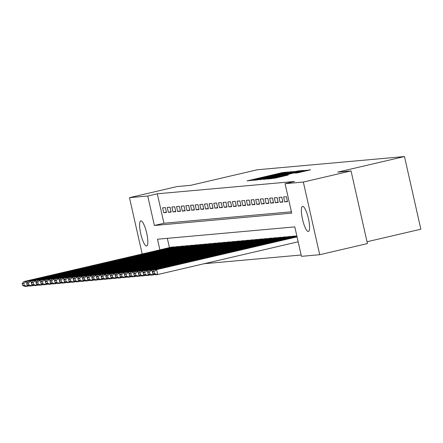 <?xml version="1.0" encoding="UTF-8"?>
<svg xmlns="http://www.w3.org/2000/svg" width="443" height="443" viewBox="0 0 443 443"><rect width="100%" height="100%" fill="white"/><g stroke="black" fill="none" stroke-linecap="round" stroke-linejoin="round"><path stroke-width="0.66" d="M288.421 172L282.224 172.637L247.033 180.894L253.573 180.124L278.702 173.916L288.421 172M308.306 231.49A12.886 2.963 76.9 0 1 302.541 219.39A12.886 2.963 76.9 0 1 302.547 206.366A12.886 2.963 76.9 0 1 302.641 206.355A12.886 2.963 76.9 0 1 308.406 218.449A12.886 2.963 76.9 0 1 308.4 231.473A12.886 2.963 76.9 0 1 308.306 231.49M146.55 246.015A12.886 2.963 76.9 0 1 140.785 233.915A12.886 2.963 76.9 0 1 140.791 220.891A12.886 2.963 76.9 0 1 140.885 220.88A12.886 2.963 76.9 0 1 146.655 232.974A12.886 2.963 76.9 0 1 146.644 245.998A12.886 2.963 76.9 0 1 146.55 246.015M297.319 172.903L310.587 169.824L302.807 170.788L267.616 179.044L275.391 178.086L288.238 175.024L271.548 178.302L297.685 172.072L304.07 170.799L294.96 173.108L297.319 172.903M142.175 253.977L129.483 197.661L177.2 186.536L190.584 185.335L257.383 169.758L404.476 156.551L337.671 172.128L351.055 170.926L303.339 182.051L319.713 254.703L301.439 256.342L294.805 226.888L157.486 239.22L159.884 249.846M129.483 197.661L147.752 196.022L154.391 225.476L291.704 213.144L285.07 183.69L303.339 182.051M285.07 183.69L294.612 181.464L157.298 193.796L147.752 196.022M294.905 171.496L288.598 172.061L253.407 180.318L261.182 179.36L294.905 171.496M298.034 170.948L303.427 170.461L302.01 170.86L268.286 178.723L263.596 179.404L278.741 175.821L280.214 175.428L278.625 175.561L260.39 179.692L295.702 171.424L298.034 170.948L298.211 171.746M165.394 207.595L162.598 207.845L163.705 212.751L166.496 212.502L165.394 207.595M170.046 207.174L167.255 207.424L168.362 212.335L171.153 212.086L170.046 207.174M174.703 206.759L171.906 207.008L173.014 211.915L175.805 211.665L174.703 206.759M179.354 206.338L176.563 206.588L177.671 211.499L180.462 211.25L179.354 206.338M184.011 205.923L181.22 206.172L182.322 211.078L185.119 210.829L184.011 205.923M188.668 205.502L185.872 205.751L186.979 210.663L189.77 210.414L188.668 205.502M193.32 205.087L190.529 205.336L191.636 210.248L194.427 209.993L193.32 205.087M197.977 204.666L195.18 204.921L196.288 209.827L199.079 209.578L197.977 204.666M202.628 204.251L199.837 204.5L200.945 209.412L203.736 209.157L202.628 204.251M207.285 203.83L204.494 204.085L205.596 208.991L208.393 208.742L207.285 203.83M211.937 203.415L209.146 203.664L210.253 208.575L213.044 208.321L211.937 203.415M216.594 202.994L213.803 203.248L214.91 208.155L217.701 207.905L216.594 202.994M221.251 202.578L218.454 202.828L219.562 207.739L222.353 207.485L221.251 202.578M225.902 202.158L223.111 202.412L224.219 207.318L227.01 207.069L225.902 202.158M230.559 201.742L227.768 201.991L228.87 206.903L231.667 206.648L230.559 201.742M235.211 201.321L232.42 201.576L233.527 206.482L236.318 206.233L235.211 201.321M239.868 200.906L237.077 201.155L238.179 206.067L240.975 205.812L239.868 200.906M244.525 200.485L241.728 200.74L242.836 205.646L245.627 205.397L244.525 200.485M249.176 200.07L246.386 200.319L247.493 205.231L250.284 204.976L249.176 200.07M253.833 199.649L251.043 199.904L252.145 204.81L254.941 204.561L253.833 199.649M258.485 199.234L255.694 199.483L256.802 204.395L259.592 204.14L258.485 199.234M263.142 198.818L260.351 199.068L261.453 203.974L264.249 203.725L263.142 198.818M267.799 198.398L265.003 198.647L266.11 203.559L268.901 203.309L267.799 198.398M272.451 197.982L269.66 198.231L270.767 203.138L273.558 202.888L272.451 197.982M277.108 197.561L274.311 197.811L275.419 202.722L278.215 202.473L277.108 197.561M281.759 197.146L278.968 197.395L280.076 202.301L282.867 202.052L281.759 197.146M286.416 196.725L283.625 196.974L284.727 201.886L287.524 201.637L286.416 196.725M157.298 193.796L163.932 223.25L291.405 211.804M204.151 263.712L301.14 255.002M167.332 238.334L169.425 247.62M171.458 247.15L174.243 246.867L174.304 247.15M176.109 246.729L178.894 246.446L178.961 246.734M180.766 246.314L183.552 246.031L183.618 246.314M185.418 245.893L188.209 245.61L188.269 245.898M190.075 245.477L192.86 245.195L192.926 245.477M194.732 245.057L197.517 244.774L197.578 245.062M199.383 244.641L202.169 244.359L202.235 244.641M204.04 244.22L206.826 243.938L206.892 244.226M208.692 243.805L211.483 243.523L211.544 243.805M213.349 243.384L216.134 243.102L216.201 243.39M218.006 242.969L220.791 242.686L220.852 242.969M222.657 242.548L225.443 242.266L225.509 242.554M227.314 242.133L230.1 241.85L230.166 242.133M231.966 241.712L234.757 241.429L234.818 241.717M236.623 241.297L239.408 241.014L239.475 241.297M241.28 240.876L244.065 240.593L244.126 240.881M245.931 240.46L248.717 240.178L248.783 240.46M250.588 240.04L253.374 239.757L253.44 240.045M255.24 239.624L258.031 239.342L258.092 239.624M259.897 239.203L262.682 238.921L262.749 239.209M264.554 238.788L267.339 238.506L267.4 238.794M269.206 238.373L271.991 238.085L272.057 238.373M273.863 237.952L276.648 237.669L276.714 237.957M278.514 237.537L281.305 237.254L281.366 237.537M283.171 237.116L285.956 236.833L286.023 237.121M287.828 236.7L290.614 236.418L290.674 236.7M292.48 236.28L295.265 235.997L295.331 236.285M367.02 241.756L420.85 229.203L404.476 156.551M351.055 170.926L367.43 243.578L319.713 254.703M163.932 223.25L154.391 225.476M163.705 212.751L166.413 212.119M168.362 212.335L171.064 211.704M173.014 211.915L175.721 211.283M177.671 211.499L180.379 210.868M182.322 211.078L185.03 210.447M186.979 210.663L189.687 210.032M191.636 210.248L194.339 209.617M196.288 209.827L198.996 209.196M200.945 209.412L203.653 208.78M205.596 208.991L208.304 208.36M210.253 208.575L212.961 207.944M214.91 208.155L217.613 207.523M219.562 207.739L222.27 207.108M224.219 207.318L226.927 206.687M228.87 206.903L231.578 206.272M233.527 206.482L236.235 205.851M238.179 206.067L240.887 205.436M242.836 205.646L245.544 205.015M247.493 205.231L250.201 204.6M252.145 204.81L254.852 204.179M256.802 204.395L259.509 203.763M261.453 203.974L264.161 203.343M266.11 203.559L268.818 202.927M270.767 203.138L273.475 202.506M275.419 202.722L278.126 202.091M280.076 202.301L282.784 201.67M284.727 201.886L287.435 201.255M288.808 172.15L256.547 179.664L264.704 178.075L288.808 172.15M292.934 172.515L296.871 171.458L290.486 172.731L281.194 174.952L292.934 172.515L293.033 172.953M174.01 246.884L26.275 281.333L23.95 281.543L171.679 247.094M23.778 283.415L26.275 281.333L27.383 286.244L25.057 286.449L22.593 285.525L24.221 285.381L23.778 283.415L22.15 283.564L22.593 285.525M29.16 285.829L27.383 286.244L24.221 285.381M23.95 281.543L22.15 283.564M178.662 246.469L30.932 280.917L28.607 281.122L176.336 246.679M28.435 282.999L30.932 280.917L32.04 285.824L29.709 286.034L27.25 285.109L28.878 284.96L28.435 282.999L26.807 283.143L27.25 285.109M33.818 285.408L32.04 285.824L28.878 284.96M28.607 281.122L26.807 283.143M183.319 246.048L35.59 280.497L33.258 280.707L180.993 246.258M33.087 282.579L35.59 280.497L36.691 285.408L34.366 285.613L31.902 284.688L33.53 284.544L33.087 282.579L31.459 282.728L31.902 284.688M38.475 284.993L36.691 285.408L33.53 284.544M33.258 280.707L31.459 282.728M187.976 245.632L40.241 280.081L37.915 280.286L185.645 245.843M37.744 282.163L40.241 280.081L41.349 284.987L39.023 285.198L36.559 284.273L38.187 284.124L37.744 282.163L36.116 282.307L36.559 284.273M43.126 284.572L41.349 284.987L38.187 284.124M37.915 280.286L36.116 282.307M192.627 245.212L44.898 279.66L42.567 279.871L190.302 245.422M42.401 281.742L44.898 279.66L46.006 284.572L43.674 284.777L41.21 283.852L42.844 283.708L42.401 281.742L40.767 281.892L41.21 283.852M47.783 284.157L46.006 284.572L42.844 283.708M42.567 279.871L40.767 281.892M197.285 244.796L49.55 279.245L47.224 279.45L194.953 245.007M47.052 281.327L49.55 279.245L50.657 284.151L48.331 284.362L45.867 283.437L47.495 283.287L47.052 281.327L45.424 281.471L45.867 283.437M52.435 283.736L50.657 284.151L47.495 283.287M47.224 279.45L45.424 281.471M201.936 244.375L54.207 278.824L51.881 279.035L199.61 244.586M51.709 280.906L54.207 278.824L55.314 283.736L52.983 283.941L50.519 283.016L52.152 282.872L51.709 280.906L50.081 281.056L50.519 283.016M57.092 283.321L55.314 283.736L52.152 282.872M51.881 279.035L50.081 281.056M206.593 243.96L58.864 278.409L56.532 278.614L204.267 244.171M56.361 280.491L58.864 278.409L59.966 283.315L57.64 283.526L55.176 282.601L56.804 282.451L56.361 280.491L54.733 280.635L55.176 282.601M61.749 282.9L59.966 283.315L56.804 282.451M56.532 278.614L54.733 280.635M211.25 243.545L63.515 277.988L61.189 278.198L208.919 243.75M61.018 280.07L63.515 277.988L64.623 282.9L62.297 283.105L59.833 282.18L61.461 282.036L61.018 280.07L59.39 280.22L59.833 282.18M66.4 282.484L64.623 282.9L61.461 282.036M61.189 278.198L59.39 280.22M215.902 243.124L68.172 277.573L65.841 277.783L213.576 243.334M65.675 279.655L68.172 277.573L69.28 282.479L66.948 282.689L64.484 281.765L66.112 281.615L65.675 279.655L64.041 279.799L64.484 281.765M71.057 282.064L69.28 282.479L66.112 281.615M65.841 277.783L64.041 279.799M220.559 242.709L72.824 277.152L70.498 277.362L218.227 242.914M70.326 279.234L72.824 277.152L73.931 282.064L71.605 282.274L69.141 281.344L70.769 281.2L70.326 279.234L68.698 279.383L69.141 281.344M75.709 281.648L73.931 282.064L70.769 281.2M70.498 277.362L68.698 279.383M225.21 242.288L77.481 276.737L75.155 276.947L222.884 242.498M74.983 278.819L77.481 276.737L78.588 281.643L76.257 281.853L73.793 280.928L75.426 280.779L74.983 278.819L73.355 278.963L73.793 280.928M80.366 281.227L78.588 281.643L75.426 280.779M75.155 276.947L73.355 278.963M229.867 241.872L82.138 276.316L79.806 276.526L227.541 242.077M79.635 278.398L82.138 276.316L83.24 281.227L80.914 281.438L78.45 280.508L80.078 280.364L79.635 278.398L78.007 278.547L78.45 280.508M85.023 280.812L83.24 281.227L80.078 280.364M79.806 276.526L78.007 278.547M234.519 241.452L86.789 275.9L84.463 276.111L232.193 241.662M84.292 277.982L86.789 275.9L87.897 280.807L85.571 281.017L83.107 280.092L84.735 279.948L84.292 277.982L82.664 278.126L83.107 280.092M89.674 280.391L87.897 280.807L84.735 279.948M84.463 276.111L82.664 278.126M239.176 241.036L91.446 275.48L89.115 275.69L236.85 241.241M88.949 277.562L91.446 275.48L92.554 280.391L90.222 280.602L87.758 279.671L89.386 279.527L88.949 277.562L87.315 277.711L87.758 279.671M94.331 279.976L92.554 280.391L89.386 279.527M89.115 275.69L87.315 277.711M243.833 240.615L96.098 275.064L93.772 275.275L241.501 240.826M93.6 277.146L96.098 275.064L97.205 279.97L94.88 280.181L92.415 279.256L94.043 279.112L93.6 277.146L91.972 277.29L92.415 279.256M98.983 279.555L97.205 279.97L94.043 279.112M93.772 275.275L91.972 277.29M248.484 240.2L100.755 274.643L98.429 274.854L246.158 240.405M98.257 276.725L100.755 274.643L101.862 279.555L99.531 279.766L97.067 278.841L98.7 278.691L98.257 276.725L96.629 276.875L97.067 278.841M103.64 279.14L101.862 279.555L98.7 278.691M98.429 274.854L96.629 276.875M253.141 239.779L105.412 274.228L103.081 274.438L250.816 239.99M102.909 276.31L105.412 274.228L106.514 279.134L104.188 279.345L101.724 278.42L103.352 278.276L102.909 276.31L101.281 276.454L101.724 278.42M108.297 278.719L106.514 279.134L103.352 278.276M103.081 274.438L101.281 276.454M257.793 239.364L110.063 273.807L107.738 274.018L255.467 239.569M107.566 275.895L110.063 273.807L111.171 278.719L108.845 278.929L106.381 278.005L108.009 277.855L107.566 275.895L105.938 276.039L106.381 278.005M112.948 278.304L111.171 278.719L108.009 277.855M107.738 274.018L105.938 276.039M262.45 238.943L114.72 273.392L112.389 273.602L260.124 239.154M112.223 275.474L114.72 273.392L115.828 278.298L113.497 278.509L111.032 277.584L112.66 277.44L112.223 275.474L110.589 275.618L111.032 277.584M117.605 277.888L115.828 278.298L112.66 277.44M112.389 273.602L110.589 275.618M267.107 238.528L119.372 272.971L117.046 273.181L264.776 238.733M116.874 275.059L119.372 272.971L120.479 277.883L118.154 278.093L115.689 277.168L117.317 277.019L116.874 275.059L115.246 275.203L115.689 277.168M122.257 277.468L120.479 277.883L117.317 277.019M117.046 273.181L115.246 275.203M271.758 238.107L124.029 272.556L121.703 272.766L269.433 238.317M121.532 274.638L124.029 272.556L125.136 277.462L122.805 277.672L120.341 276.748L121.975 276.604L121.532 274.638L119.903 274.787L120.341 276.748M126.914 277.052L125.136 277.462L121.975 276.604M121.703 272.766L119.903 274.787M276.415 237.692L128.686 272.14L126.355 272.345L274.09 237.902M126.183 274.223L128.686 272.14L129.788 277.047L127.462 277.257L124.998 276.332L126.626 276.183L126.183 274.223L124.555 274.367L124.998 276.332M131.571 276.631L129.788 277.047L126.626 276.183M126.355 272.345L124.555 274.367M281.067 237.271L133.337 271.72L131.012 271.93L278.741 237.481M130.84 273.802L133.337 271.72L134.445 276.631L132.119 276.836L129.655 275.911L131.283 275.767L130.84 273.802L129.212 273.951L129.655 275.911M136.222 276.216L134.445 276.631L131.283 275.767M131.012 271.93L129.212 273.951M285.724 236.855L137.994 271.304L135.663 271.509L283.398 237.066M135.497 273.386L137.994 271.304L139.102 276.21L136.771 276.421L134.307 275.496L135.935 275.347L135.497 273.386L133.864 273.53L134.307 275.496M140.88 275.795L139.102 276.21L135.935 275.347M135.663 271.509L133.864 273.53M290.381 236.435L142.646 270.883L140.32 271.094L288.05 236.645M140.149 272.966L142.646 270.883L143.754 275.795L141.428 276L138.964 275.075L140.592 274.931L140.149 272.966L138.521 273.115L138.964 275.075M145.531 275.38L143.754 275.795L140.592 274.931M140.32 271.094L138.521 273.115M295.032 236.019L147.303 270.468L144.977 270.673L292.707 236.23M144.806 272.55L147.303 270.468L148.411 275.374L146.079 275.585L143.615 274.66L145.249 274.51L144.806 272.55L143.178 272.694L143.615 274.66M150.188 274.959L148.411 275.374L145.249 274.51M144.977 270.673L143.178 272.694M296.915 236.246L151.96 270.047L149.629 270.258L296.843 235.931M149.457 272.129L151.96 270.047L153.062 274.959L150.736 275.164L148.272 274.239L149.9 274.095L149.457 272.129L147.829 272.279L148.272 274.239M154.845 274.544L153.062 274.959L149.9 274.095M149.629 270.258L147.829 272.279M297.054 236.883L156.612 269.632L154.286 269.837L296.987 236.568M154.114 271.714L156.612 269.632L157.719 274.538L155.393 274.749L152.929 273.824L154.557 273.674L154.114 271.714L152.486 271.858L152.929 273.824M298.161 241.789L157.719 274.538L154.557 273.674M154.286 269.837L152.486 271.858M282.329 173.108L282.224 172.637M284.661 172.637L284.556 172.155M291.106 172.382L290.929 171.585M256.669 180.035L256.586 179.664M257.333 179.974L257.25 179.603M264.803 178.512L264.704 178.075M285.037 173.794L284.938 173.357M278.841 176.259L278.741 175.821M281.41 175.661L281.25 174.952M282.894 175.317L282.784 174.813M285.209 174.775L285.109 174.337M300.232 172.294L300.132 171.851M278.032 177.466L277.933 177.028M283.697 176.148L283.598 175.71M286.012 175.605L285.929 175.229M305.321 171.103L305.138 170.306M256.63 180.035L256.547 179.664M289.783 172.692L289.644 172.1M280.325 175.915L280.214 175.428M296.998 172.028L296.871 171.458M281.36 175.672L281.194 174.952M304.197 171.369L304.07 170.799M271.637 178.69L271.548 178.302"/></g></svg>
